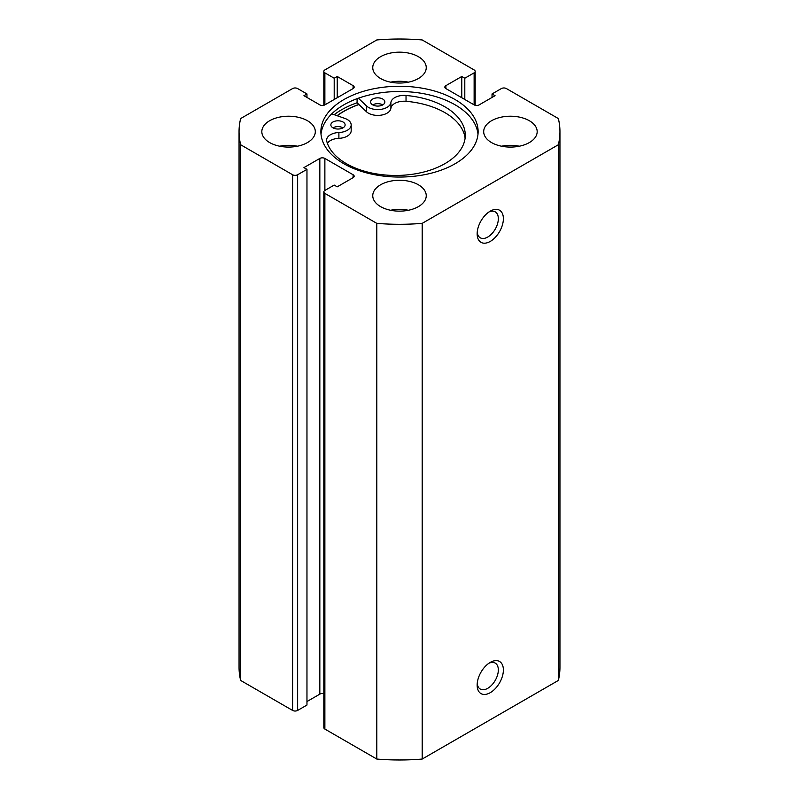 <?xml version="1.0" encoding="UTF-8"?>
<svg xmlns="http://www.w3.org/2000/svg" width="799" height="799" viewBox="0 0 799 799"><rect width="100%" height="100%" fill="white"/><g stroke="black" fill="none" stroke-linecap="round" stroke-linejoin="round"><path stroke-width="1.2" d="M490.266 662.391L490.266 662.391A18.537 10.707 -60 0 1 503.38 669.962A18.537 10.707 -60 0 1 490.266 692.673A18.537 10.707 -60 0 1 477.153 685.103A18.537 10.707 -60 0 1 490.266 662.391L490.266 662.391M477.223 683.535A14.971 8.649 120 0 0 480.259 689.048A14.971 8.649 120 0 0 487.75 688.309A14.971 8.649 120 0 0 497.527 675.105A14.971 8.649 120 0 0 495.23 663.11A14.971 8.649 120 0 0 488.938 663.24M490.266 211.136L490.266 211.136A18.537 10.707 -60 0 1 503.38 218.706A18.537 10.707 -60 0 1 490.266 241.418A18.537 10.707 -60 0 1 477.153 233.847A18.537 10.707 -60 0 1 490.266 211.136L490.266 211.136M477.223 232.269A14.971 8.649 120 0 0 480.259 237.792A14.971 8.649 120 0 0 487.75 237.043A14.971 8.649 120 0 0 497.527 223.85A14.971 8.649 120 0 0 495.23 211.845A14.971 8.649 120 0 0 488.938 211.985M477.992 134.272A78.622 45.393 0 0 0 455.09 104.799A78.622 45.393 0 0 0 371.525 94.472A78.622 45.393 0 0 0 321.008 134.272M343.91 163.755A78.622 45.393 0 0 0 429.592 173.593A78.622 45.393 0 0 0 478.122 131.655A78.622 45.393 0 0 0 455.09 99.555A78.622 45.393 0 0 0 369.408 89.718A78.622 45.393 0 0 0 320.878 131.655A78.622 45.393 0 0 0 343.91 163.755M307.475 120.739A26.747 15.441 0 0 0 278.332 117.393A26.747 15.441 0 0 0 261.822 131.655A26.747 15.441 0 0 0 269.653 142.572A26.747 15.441 0 0 0 298.796 145.917A26.747 15.441 0 0 0 315.305 131.655A26.747 15.441 0 0 0 307.475 120.739M297.478 146.217A26.747 15.441 0 0 0 279.65 146.217M418.406 56.689A26.747 15.441 0 0 0 389.263 53.343A26.747 15.441 0 0 0 372.753 67.605A26.747 15.441 0 0 0 380.594 78.522A26.747 15.441 0 0 0 409.737 81.868A26.747 15.441 0 0 0 426.247 67.605A26.747 15.441 0 0 0 418.406 56.689M408.409 82.167A26.747 15.441 0 0 0 390.591 82.167M418.406 184.789A26.747 15.441 0 0 0 389.263 181.443A26.747 15.441 0 0 0 372.753 195.705A26.747 15.441 0 0 0 380.594 206.621A26.747 15.441 0 0 0 409.737 209.967A26.747 15.441 0 0 0 426.247 195.705A26.747 15.441 0 0 0 418.406 184.789M408.409 210.257A26.747 15.441 0 0 0 390.591 210.257M529.347 120.739A26.747 15.441 0 0 0 500.204 117.393A26.747 15.441 0 0 0 483.695 131.655A26.747 15.441 0 0 0 491.525 142.572A26.747 15.441 0 0 0 520.668 145.917A26.747 15.441 0 0 0 537.178 131.655A26.747 15.441 0 0 0 529.347 120.739M519.35 146.217A26.747 15.441 0 0 0 501.522 146.217M323.825 693.712A3.566 2.057 0 0 0 319.83 694.131L319.83 158.442A3.566 2.057 180 0 1 324.873 158.442L324.873 190.462A3.566 2.057 0 0 0 323.825 191.92A3.566 2.057 0 0 0 324.873 193.378L376.808 223.36A160.449 92.634 0 0 0 422.192 223.36L558.341 144.759A160.449 92.634 0 0 0 559.949 131.655A160.449 92.634 0 0 0 558.341 118.552L506.406 88.569A3.566 2.057 0 0 0 501.363 88.569L492.034 93.952L495.06 95.7L479.17 104.869A3.566 2.057 180 0 1 474.127 104.869L474.127 72.849L464.798 78.232L461.772 76.484L445.892 85.653L445.892 88.569L474.127 104.869M445.892 88.569A3.566 2.057 180 0 1 444.843 87.111A3.566 2.057 180 0 1 445.892 85.653M474.127 72.849A3.566 2.057 0 0 0 475.175 71.391A3.566 2.057 0 0 0 474.127 69.932L422.192 39.95A160.449 92.634 0 0 0 376.808 39.95L324.873 69.932A3.566 2.057 0 0 0 323.825 71.391A3.566 2.057 0 0 0 324.873 72.849L324.873 104.869L353.108 88.569L353.108 85.653L337.228 76.484L334.202 78.232L324.873 72.849M353.108 85.653A3.566 2.057 180 0 1 354.157 87.111A3.566 2.057 180 0 1 353.108 88.569M324.873 104.869A3.566 2.057 180 0 1 319.83 104.869L303.94 95.7L306.966 93.952L297.637 88.569A3.566 2.057 0 0 0 292.594 88.569L240.659 118.552A160.449 92.634 0 0 0 239.051 131.655A160.449 92.634 0 0 0 240.659 144.759L292.594 174.741A3.566 2.057 0 0 0 297.637 174.741L297.637 710.431A3.566 2.057 180 0 1 292.594 710.431L292.594 174.741M319.83 158.442L303.94 167.61L306.966 169.358L297.637 174.741M353.108 174.741A3.566 2.057 180 0 1 354.157 176.199A3.566 2.057 180 0 1 353.108 177.658L353.108 174.741L324.873 158.442M324.873 190.462L334.202 185.078L337.228 186.826L353.108 177.658M324.873 193.378L324.873 729.068L376.808 759.05A160.449 92.634 0 0 0 422.192 759.05L558.341 680.448A160.449 92.634 0 0 0 559.949 667.345L559.949 131.655M324.873 729.068A3.566 2.057 180 0 1 323.825 727.609L323.825 191.92M319.83 694.131L306.966 701.552M306.966 169.358L306.966 705.048L297.637 710.431M239.051 131.655L239.051 667.345A160.449 92.634 0 0 0 240.659 680.448L292.594 710.431M240.659 680.448L240.659 144.759M376.808 223.36L376.808 759.05M422.192 759.05L422.192 223.36M558.341 144.759L558.341 680.448M492.034 97.448L492.034 93.952M461.772 97.738L461.772 76.484M464.798 99.485L464.798 78.232M334.202 99.485L334.202 78.232M337.228 97.738L337.228 76.484M306.966 97.448L306.966 93.952M358.841 104.449A78.622 45.393 0 0 0 337.088 115.695M357.083 98.677L357.083 102.781A82.007 47.351 0 0 0 334.172 114.676M337.238 115.755A78.442 45.293 180 0 1 358.931 104.539M332.943 127.82A7.131 4.115 180 0 1 330.856 124.914A7.131 4.115 180 0 1 335.26 121.108A7.131 4.115 180 0 1 343.031 121.997A7.131 4.115 180 0 1 345.118 124.914A7.131 4.115 180 0 1 340.714 128.719A7.131 4.115 180 0 1 332.943 127.82A7.131 4.115 180 0 1 343.031 127.82M372.694 104.879A7.131 4.115 180 0 1 370.606 101.962A7.131 4.115 180 0 1 375.011 98.157A7.131 4.115 180 0 1 382.781 99.056A7.131 4.115 180 0 1 384.868 101.962A7.131 4.115 180 0 1 380.474 105.768A7.131 4.115 180 0 1 372.694 104.879A7.131 4.115 180 0 1 382.781 104.879M331.775 113.848L344.808 118.392A13.193 7.62 180 0 1 347.315 119.53A13.193 7.62 180 0 1 351.18 124.914A13.193 7.62 180 0 1 338.896 132.514A13.193 7.62 0 0 0 326.611 140.115A13.193 7.62 0 0 0 326.751 141.243A69.653 40.22 0 0 0 346.376 163.675A69.653 40.22 0 0 0 422.281 172.394A69.653 40.22 0 0 0 465.288 135.241A69.653 40.22 0 0 0 444.883 106.806A69.653 40.22 0 0 0 406.032 95.48A13.193 7.62 0 0 0 390.901 102.492A13.193 7.62 180 0 1 380.843 109.363A13.193 7.62 180 0 1 366.451 105.897L358.391 98.207M465.098 138.157A69.653 40.22 0 0 0 444.883 112.629A69.653 40.22 0 0 0 406.032 101.303A13.193 7.62 0 0 0 390.901 108.314A13.193 7.62 180 0 1 380.843 115.186A13.193 7.62 180 0 1 366.451 111.72L357.083 102.781M351.18 124.914L351.18 130.736A13.193 7.62 180 0 1 338.896 138.337A13.193 7.62 0 0 0 327.4 143.331M366.451 105.897L366.451 111.72M390.901 102.492L390.901 108.314M406.032 95.48L406.032 101.303M338.896 132.514L338.896 138.337M323.825 105.288L323.825 71.391M475.175 105.288L475.175 71.391"/></g></svg>
